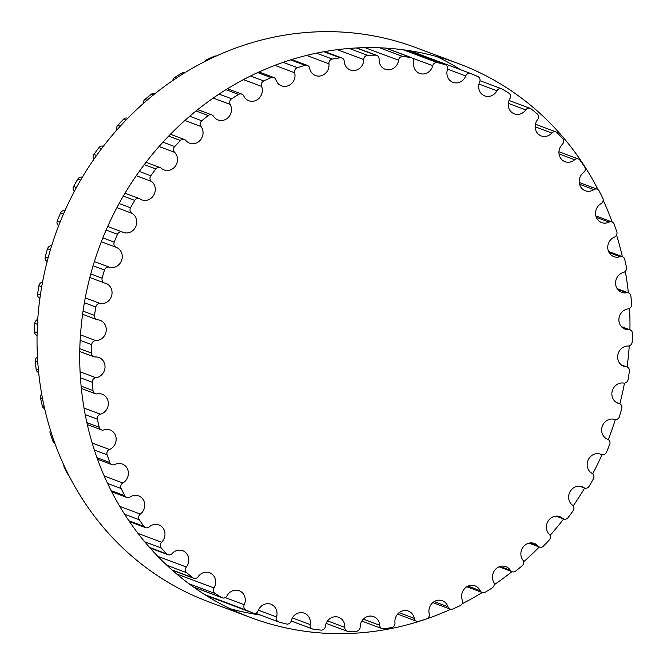 <?xml version="1.0" encoding="UTF-8"?>
<svg xmlns="http://www.w3.org/2000/svg" width="667" height="667" viewBox="0 0 667 667"><rect width="100%" height="100%" fill="white"/><g stroke="black" fill="none" stroke-linecap="round" stroke-linejoin="round"><path stroke-width="1" d="M413.723 62.039A10.514 9.671 110.5 0 0 419.61 73.42A10.514 9.671 110.5 0 0 432.741 65.708A4.069 3.744 -69.5 0 1 437.452 62.615A290.904 267.584 -69.5 0 1 445.014 64.632A4.069 3.744 -69.5 0 1 447.432 69.643A10.514 9.671 110.5 0 0 452.985 82.349A10.514 9.671 110.5 0 0 465.699 75.946A4.069 3.744 -69.5 0 1 470.719 73.512A290.904 267.584 -69.5 0 1 477.914 76.588A4.069 3.744 -69.5 0 1 479.673 81.916A10.514 9.671 110.5 0 0 484.734 95.906A10.514 9.671 110.5 0 0 496.89 90.762A4.069 3.744 -69.5 0 1 502.118 89.028A290.904 267.584 -69.5 0 1 508.829 93.097A4.069 3.744 -69.5 0 1 509.905 98.666A10.514 9.671 110.5 0 0 514.315 113.874A10.514 9.671 110.5 0 0 525.763 109.897A4.069 3.744 -69.5 0 1 531.132 108.888A290.904 267.584 -69.5 0 1 537.235 113.89A4.069 3.744 -69.5 0 1 537.61 119.601A10.514 9.671 110.5 0 0 541.237 135.926A10.514 9.671 110.5 0 0 551.834 133.025A4.069 3.744 -69.5 0 1 557.237 132.766A290.904 267.584 -69.5 0 1 562.631 138.611A4.069 3.744 -69.5 0 1 562.306 144.372A10.514 9.671 110.5 0 0 565.024 161.697A10.514 9.671 110.5 0 0 574.662 159.746A4.069 3.744 -69.5 0 1 580.015 160.247A290.904 267.584 -69.5 0 1 584.6 166.833A4.069 3.744 -69.5 0 1 583.575 172.536A10.514 9.671 110.5 0 0 579.223 182.491A10.514 9.671 110.5 0 0 585.267 190.745A10.514 9.671 110.5 0 0 593.847 189.62A4.069 3.744 -69.5 0 1 599.049 190.854A290.904 267.584 -69.5 0 1 602.768 198.074A4.069 3.744 -69.5 0 1 601.05 203.627A10.514 9.671 110.5 0 0 595.548 213.64A10.514 9.671 110.5 0 0 601.634 222.578A10.514 9.671 110.5 0 0 609.063 222.111A4.069 3.744 -69.5 0 1 614.04 224.079A290.904 267.584 -69.5 0 1 616.8 231.799A4.069 3.744 -69.5 0 1 614.432 237.11A10.514 9.671 110.5 0 0 607.745 247.023A10.514 9.671 110.5 0 0 613.832 256.637A10.514 9.671 110.5 0 0 620.052 256.687A4.069 3.744 -69.5 0 1 624.704 259.338A290.904 267.584 -69.5 0 1 626.48 267.434A4.069 3.744 -69.5 0 1 623.495 272.403A10.514 9.671 110.5 0 0 615.616 282.058A10.514 9.671 110.5 0 0 621.661 292.346A10.514 9.671 110.5 0 0 626.63 292.738A4.069 3.744 -69.5 0 1 630.882 296.031A290.904 267.584 -69.5 0 1 631.632 304.369A4.069 3.744 -69.5 0 1 628.089 308.913A10.514 9.671 110.5 0 0 619.018 318.126A10.514 9.671 110.5 0 0 624.979 329.106A10.514 9.671 110.5 0 0 628.673 329.656A4.069 3.744 -69.5 0 1 632.458 333.542A290.904 267.584 -69.5 0 1 632.174 341.963A4.069 3.744 -69.5 0 1 628.122 346.015A10.514 9.671 110.5 0 0 617.9 354.619A10.514 9.671 110.5 0 0 623.737 366.266A10.514 9.671 110.5 0 0 626.155 366.808A4.069 3.744 -69.5 0 1 629.398 371.211A290.904 267.584 -69.5 0 1 628.089 379.59A4.069 3.744 -69.5 0 1 623.603 383.066A10.514 9.671 110.5 0 0 612.281 390.887A10.514 9.671 110.5 0 0 617.959 403.21A10.514 9.671 110.5 0 0 619.118 403.552A4.069 3.744 -69.5 0 1 621.769 408.404A290.904 267.584 -69.5 0 1 619.451 416.592A4.069 3.744 -69.5 0 1 614.615 419.435A10.514 9.671 110.5 0 0 602.268 426.288A10.514 9.671 110.5 0 0 607.679 439.27A4.069 3.744 -69.5 0 1 609.696 444.489A290.904 267.584 -69.5 0 1 606.403 452.334A4.069 3.744 -69.5 0 1 601.292 454.502A10.514 9.671 110.5 0 0 600.6 454.21A10.514 9.671 110.5 0 0 588.136 460.005A10.514 9.671 110.5 0 0 592.029 473.345A4.069 3.744 -69.5 0 1 593.38 478.839A290.904 267.584 -69.5 0 1 589.178 486.218A4.069 3.744 -69.5 0 1 583.883 487.669A10.514 9.671 110.5 0 0 582.083 486.752A10.514 9.671 110.5 0 0 569.918 491.929A10.514 9.671 110.5 0 0 572.453 505.194A4.069 3.744 -69.5 0 1 573.103 510.864A290.904 267.584 -69.5 0 1 568.067 517.65A4.069 3.744 -69.5 0 1 562.673 518.367A10.514 9.671 110.5 0 0 559.863 516.675A10.514 9.671 110.5 0 0 548.032 521.252A10.514 9.671 110.5 0 0 549.274 534.275A4.069 3.744 -69.5 0 1 549.216 540.028A290.904 267.584 -69.5 0 1 543.422 546.106A4.069 3.744 -69.5 0 1 538.027 546.073A10.514 9.671 110.5 0 0 534.317 543.463A10.514 9.671 110.5 0 0 522.861 547.457A10.514 9.671 110.5 0 0 522.886 560.088A4.069 3.744 -69.5 0 1 522.128 565.824A290.904 267.584 -69.5 0 1 515.674 571.085A4.069 3.744 -69.5 0 1 510.372 570.302A10.514 9.671 110.5 0 0 505.894 566.65A10.514 9.671 110.5 0 0 494.839 570.102A10.514 9.671 110.5 0 0 493.747 582.199A4.069 3.744 -69.5 0 1 492.288 587.819A290.904 267.584 -69.5 0 1 485.301 592.171A4.069 3.744 -69.5 0 1 480.173 590.645A10.514 9.671 110.5 0 0 475.062 585.859A10.514 9.671 110.5 0 0 464.44 588.778A10.514 9.671 110.5 0 0 462.348 600.217A4.069 3.744 -69.5 0 1 460.23 605.628A290.904 267.584 -69.5 0 1 452.81 608.996A4.069 3.744 -69.5 0 1 447.957 606.762A10.514 9.671 110.5 0 0 442.363 600.742A10.514 9.671 110.5 0 0 432.208 603.168A10.514 9.671 110.5 0 0 429.24 613.832A4.069 3.744 -69.5 0 1 426.488 618.943A290.904 267.584 -69.5 0 1 418.776 621.277A4.069 3.744 -69.5 0 1 414.265 618.376A10.514 9.671 110.5 0 0 408.346 611.055A10.514 9.671 110.5 0 0 394.972 622.828A4.069 3.744 -69.5 0 1 391.637 627.547A290.904 267.584 -69.5 0 1 383.758 628.806A4.069 3.744 -69.5 0 1 379.681 625.271A10.514 9.671 110.5 0 0 373.603 616.616A10.514 9.671 110.5 0 0 360.147 627.038A4.069 3.744 -69.5 0 1 356.286 631.282A290.904 267.584 -69.5 0 1 348.374 631.449A4.069 3.744 -69.5 0 1 344.789 627.347A10.514 9.671 110.5 0 0 338.728 617.325A10.514 9.671 110.5 0 0 325.346 626.388A4.069 3.744 -69.5 0 1 321.027 630.098A290.904 267.584 -69.5 0 1 313.215 629.156A4.069 3.744 -69.5 0 1 310.197 624.57A10.514 9.671 110.5 0 0 304.302 613.19A10.514 9.671 110.5 0 0 291.171 620.902A4.069 3.744 -69.5 0 1 286.468 623.995A290.904 267.584 -69.5 0 1 278.898 621.977A4.069 3.744 -69.5 0 1 276.488 616.967A10.514 9.671 110.5 0 0 270.935 604.26A10.514 9.671 110.5 0 0 258.212 610.664A4.069 3.744 -69.5 0 1 253.202 613.098A290.904 267.584 -69.5 0 1 245.998 610.022A4.069 3.744 -69.5 0 1 244.239 604.694A10.514 9.671 110.5 0 0 239.186 590.704A10.514 9.671 110.5 0 0 227.03 595.848A4.069 3.744 -69.5 0 1 221.794 597.582A290.904 267.584 -69.5 0 1 215.082 593.513A4.069 3.744 -69.5 0 1 214.007 587.944A10.514 9.671 110.5 0 0 209.596 572.736A10.514 9.671 110.5 0 0 198.149 576.713A4.069 3.744 -69.5 0 1 192.788 577.722A290.904 267.584 -69.5 0 1 186.685 572.72A4.069 3.744 -69.5 0 1 186.301 567.008A10.514 9.671 110.5 0 0 182.683 550.684A10.514 9.671 110.5 0 0 172.078 553.585A4.069 3.744 -69.5 0 1 166.675 553.843A290.904 267.584 -69.5 0 1 161.281 547.999A4.069 3.744 -69.5 0 1 161.606 542.238A10.514 9.671 110.5 0 0 158.896 524.912A10.514 9.671 110.5 0 0 149.258 526.863A4.069 3.744 -69.5 0 1 143.905 526.363A290.904 267.584 -69.5 0 1 139.311 519.776A4.069 3.744 -69.5 0 1 140.345 514.074A10.514 9.671 110.5 0 0 144.689 504.119A10.514 9.671 110.5 0 0 138.644 495.864A10.514 9.671 110.5 0 0 130.073 496.99A4.069 3.744 -69.5 0 1 124.862 495.756A290.904 267.584 -69.5 0 1 121.152 488.536A4.069 3.744 -69.5 0 1 122.87 482.983A10.514 9.671 110.5 0 0 128.372 472.97A10.514 9.671 110.5 0 0 122.286 464.032A10.514 9.671 110.5 0 0 114.849 464.499A4.069 3.744 -69.5 0 1 109.88 462.531A290.904 267.584 -69.5 0 1 107.112 454.811A4.069 3.744 -69.5 0 1 109.48 449.5A10.514 9.671 110.5 0 0 116.166 439.586A10.514 9.671 110.5 0 0 110.08 429.973A10.514 9.671 110.5 0 0 103.86 429.923A4.069 3.744 -69.5 0 1 99.208 427.272A290.904 267.584 -69.5 0 1 97.432 419.176A4.069 3.744 -69.5 0 1 100.417 414.207A10.514 9.671 110.5 0 0 108.296 404.561A10.514 9.671 110.5 0 0 102.251 394.264A10.514 9.671 110.5 0 0 97.29 393.872A4.069 3.744 -69.5 0 1 93.03 390.579A290.904 267.584 -69.5 0 1 92.279 382.241A4.069 3.744 -69.5 0 1 95.823 377.697A10.514 9.671 110.5 0 0 104.894 368.484A10.514 9.671 110.5 0 0 98.933 357.504A10.514 9.671 110.5 0 0 95.239 356.953A4.069 3.744 -69.5 0 1 91.462 353.068A290.904 267.584 -69.5 0 1 91.746 344.647A4.069 3.744 -69.5 0 1 95.79 340.595A10.514 9.671 110.5 0 0 106.011 331.991A10.514 9.671 110.5 0 0 100.175 320.343A10.514 9.671 110.5 0 0 97.766 319.81A4.069 3.744 -69.5 0 1 94.514 315.399A290.904 267.584 -69.5 0 1 95.831 307.02A4.069 3.744 -69.5 0 1 100.308 303.543A10.514 9.671 110.5 0 0 111.631 295.723A10.514 9.671 110.5 0 0 105.961 283.4A10.514 9.671 110.5 0 0 104.802 283.058A4.069 3.744 -69.5 0 1 102.143 278.206A290.904 267.584 -69.5 0 1 104.469 270.018A4.069 3.744 -69.5 0 1 109.305 267.175A10.514 9.671 110.5 0 0 121.644 260.322A10.514 9.671 110.5 0 0 116.241 247.34A4.069 3.744 -69.5 0 1 114.224 242.121A290.904 267.584 -69.5 0 1 117.509 234.275A4.069 3.744 -69.5 0 1 122.62 232.108A10.514 9.671 110.5 0 0 123.312 232.399A10.514 9.671 110.5 0 0 135.785 226.605A10.514 9.671 110.5 0 0 131.883 213.265A4.069 3.744 -69.5 0 1 130.54 207.77A290.904 267.584 -69.5 0 1 134.734 200.392A4.069 3.744 -69.5 0 1 140.037 198.941A10.514 9.671 110.5 0 0 141.829 199.858A10.514 9.671 110.5 0 0 154.002 194.681A10.514 9.671 110.5 0 0 151.467 181.416A4.069 3.744 -69.5 0 1 150.809 175.746A290.904 267.584 -69.5 0 1 155.853 168.959A4.069 3.744 -69.5 0 1 161.247 168.242A10.514 9.671 110.5 0 0 164.049 169.935A10.514 9.671 110.5 0 0 175.88 165.358A10.514 9.671 110.5 0 0 174.646 152.334A4.069 3.744 -69.5 0 1 174.704 146.582A290.904 267.584 -69.5 0 1 180.49 140.504A4.069 3.744 -69.5 0 1 185.885 140.537A10.514 9.671 110.5 0 0 189.595 143.147A10.514 9.671 110.5 0 0 201.059 139.153A10.514 9.671 110.5 0 0 201.034 126.522A4.069 3.744 -69.5 0 1 201.793 120.785A290.904 267.584 -69.5 0 1 208.237 115.524A4.069 3.744 -69.5 0 1 213.548 116.308A10.514 9.671 110.5 0 0 218.026 119.96A10.514 9.671 110.5 0 0 229.081 116.508A10.514 9.671 110.5 0 0 230.173 104.411A4.069 3.744 -69.5 0 1 231.624 98.791A290.904 267.584 -69.5 0 1 238.619 94.439A4.069 3.744 -69.5 0 1 243.738 95.965A10.514 9.671 110.5 0 0 248.849 100.75A10.514 9.671 110.5 0 0 259.471 97.832A10.514 9.671 110.5 0 0 261.564 86.393A4.069 3.744 -69.5 0 1 263.682 80.982A290.904 267.584 -69.5 0 1 271.102 77.614A4.069 3.744 -69.5 0 1 275.963 79.848A10.514 9.671 110.5 0 0 281.549 85.868A10.514 9.671 110.5 0 0 291.712 83.442A10.514 9.671 110.5 0 0 294.681 72.778A4.069 3.744 -69.5 0 1 297.432 67.667A290.904 267.584 -69.5 0 1 305.144 65.333A4.069 3.744 -69.5 0 1 309.655 68.234A10.514 9.671 110.5 0 0 315.566 75.554A10.514 9.671 110.5 0 0 328.939 63.782A4.069 3.744 -69.5 0 1 332.274 59.063A290.904 267.584 -69.5 0 1 340.153 57.804A4.069 3.744 -69.5 0 1 344.239 61.339A10.514 9.671 110.5 0 0 350.308 69.993A10.514 9.671 110.5 0 0 363.773 59.571A4.069 3.744 -69.5 0 1 367.634 55.328A290.904 267.584 -69.5 0 1 375.546 55.161A4.069 3.744 -69.5 0 1 379.123 59.263A10.514 9.671 110.5 0 0 385.192 69.285A10.514 9.671 110.5 0 0 398.566 60.222A4.069 3.744 -69.5 0 1 402.893 56.52A290.904 267.584 -69.5 0 1 410.697 57.454A4.069 3.744 -69.5 0 1 413.723 62.039M411.514 52.084A4.069 3.744 -69.5 0 1 413.798 52.209L470.527 73.437M68.926 475.621A4.069 3.744 -69.5 0 1 67.951 474.454A290.904 267.584 -69.5 0 1 64.232 467.233A4.069 3.744 -69.5 0 1 63.832 465.132M54.844 443.288A4.069 3.744 -69.5 0 1 52.96 441.229A290.904 267.584 -69.5 0 1 50.2 433.508A4.069 3.744 -69.5 0 1 50.442 430.207M44.639 408.646L44.539 408.604A4.069 3.744 -69.5 0 1 42.296 405.97A290.904 267.584 -69.5 0 1 40.52 397.874A4.069 3.744 -69.5 0 1 41.671 393.989M38.661 372.503L38.453 372.428A4.069 3.744 -69.5 0 1 36.118 369.276A290.904 267.584 -69.5 0 1 35.368 360.939A4.069 3.744 -69.5 0 1 37.444 356.895M37.069 335.509L36.902 335.443A4.069 3.744 -69.5 0 1 34.542 331.774A290.904 267.584 -69.5 0 1 34.826 323.345A4.069 3.744 -69.5 0 1 37.752 319.46M39.912 298.299L39.912 298.299A4.069 3.744 -69.5 0 1 37.602 294.097A290.904 267.584 -69.5 0 1 38.911 285.718A4.069 3.744 -69.5 0 1 42.521 282.216M47.157 261.497A4.069 3.744 -69.5 0 1 45.231 256.903A290.904 267.584 -69.5 0 1 47.549 248.724A4.069 3.744 -69.5 0 1 51.659 245.731M58.679 225.713A4.069 3.744 -69.5 0 1 57.304 220.827A290.904 267.584 -69.5 0 1 60.597 212.973A4.069 3.744 -69.5 0 1 65.007 210.564M74.312 191.496A4.069 3.744 -69.5 0 1 73.62 186.477A290.904 267.584 -69.5 0 1 77.822 179.09A4.069 3.744 -69.5 0 1 82.333 177.247M93.83 159.388A4.069 3.744 -69.5 0 1 93.897 154.444A290.904 267.584 -69.5 0 1 98.933 147.657A4.069 3.744 -69.5 0 1 103.243 146.29L103.368 146.331M116.958 129.89A4.069 3.744 -69.5 0 1 117.784 125.279A290.904 267.584 -69.5 0 1 123.578 119.201A4.069 3.744 -69.5 0 1 127.539 118.234L127.747 118.309M143.38 103.468A4.069 3.744 -69.5 0 1 144.872 99.483A290.904 267.584 -69.5 0 1 151.326 94.222A4.069 3.744 -69.5 0 1 154.894 93.597L155.052 93.655M172.786 80.549A4.069 3.744 -69.5 0 1 174.712 77.489A290.904 267.584 -69.5 0 1 181.699 73.137A4.069 3.744 -69.5 0 1 184.776 72.778M204.877 61.522A4.069 3.744 -69.5 0 1 206.77 59.688A290.904 267.584 -69.5 0 1 214.19 56.311A4.069 3.744 -69.5 0 1 216.25 56.045M240.237 46.465A4.069 3.744 -69.5 0 1 240.512 46.365A290.904 267.584 -69.5 0 1 240.704 46.306M426.296 619.001A295.823 272.103 -69.5 0 1 251.151 617.7A295.823 272.103 -69.5 0 1 83.517 308.004A295.823 272.103 -69.5 0 1 458.529 63.582A295.823 272.103 -69.5 0 1 598.074 189.686M603.168 200.175A295.823 272.103 -69.5 0 1 612.156 222.028M616.558 235.101A295.823 272.103 -69.5 0 1 622.361 256.662M625.329 271.319A295.823 272.103 -69.5 0 1 628.339 292.805M629.556 308.412A295.823 272.103 -69.5 0 1 629.931 329.806M629.248 345.856A295.823 272.103 -69.5 0 1 627.088 367.008L621.21 364.816M624.479 383.091A295.823 272.103 -69.5 0 1 619.843 403.81M615.341 419.576A295.823 272.103 -69.5 0 1 608.321 439.603M601.993 454.752A295.823 272.103 -69.5 0 1 592.688 473.82M584.667 488.061A295.823 272.103 -69.5 0 1 573.17 505.928M563.632 518.976A295.823 272.103 -69.5 0 1 550.042 535.426M539.253 546.998A295.823 272.103 -69.5 0 1 523.62 561.847M511.948 571.652A295.823 272.103 -69.5 0 1 494.214 584.759M482.224 592.529A295.823 272.103 -69.5 0 1 462.123 603.793M450.75 609.263A295.823 272.103 -69.5 0 1 426.763 618.843M458.529 63.582L415.849 47.607A295.823 272.103 110.5 0 0 40.829 292.029A295.823 272.103 110.5 0 0 208.471 601.726L251.151 617.7M230.173 608.738A295.823 272.103 110.5 0 0 260.305 615.024M460.855 69.818A295.823 272.103 110.5 0 0 436.827 56.57M412.139 58.004L432.741 65.708M403.218 49.8L437.452 62.615M406.645 50.275L445.014 64.632M447.557 69.16L465.699 75.946M478.948 84.05L496.89 90.762M508.296 103.36L525.763 109.897M535.142 126.78L551.834 133.025M559.029 153.902L574.662 159.746M579.54 184.267L593.847 189.62M596.331 217.35L609.063 222.111M609.113 252.585L620.052 256.687M617.659 289.378L626.63 292.738M621.836 327.097L628.673 329.656M621.569 365.091L626.155 366.808M616.85 402.71L619.118 403.552M599.883 453.977L601.292 454.502M580.123 486.268L583.883 487.669M556.637 516.108L562.673 518.367M529.815 542.996L538.027 546.073M500.117 566.466L510.372 570.302M468.059 586.118L480.173 590.645M434.192 601.609L447.957 606.762M399.083 612.69L414.265 618.376M363.34 619.159L379.681 625.271M327.572 620.902L344.789 627.347M292.388 617.9L310.197 624.57M258.404 610.205L276.488 616.967M253.293 613.14L206.145 595.489L253.202 613.098M204.652 594.547L245.998 610.022M225.304 597.607L244.239 604.694M193.33 586.935L221.794 597.582M188.928 583.717L215.082 593.513M176.63 573.953L214.007 587.944M171.994 569.935L192.788 577.722M166.933 565.324L186.685 572.72M157.787 556.336L186.301 567.008M149.566 547.44L166.675 553.843M144.739 541.804L161.281 547.999M138.019 533.417L161.606 542.238M128.864 520.735L143.905 526.363M124.612 514.274L139.311 519.776M119.752 506.37L140.345 514.074M67.951 474.454L68.418 474.629M111.106 490.604L124.862 495.756M64.232 467.233L64.932 467.492M107.62 483.467L121.152 488.536M104.227 476.005L122.87 482.983M52.96 441.229L54.285 441.729M96.973 457.704L109.88 462.531M50.2 433.508L51.667 434.059M94.355 450.033L107.112 454.811M92.171 443.021L109.48 449.5M42.296 405.97L44.197 406.687M86.885 422.661L99.208 427.272M40.52 397.874L42.53 398.624M85.209 414.599L97.432 419.176M84.025 408.071L100.417 414.207M36.118 369.276L38.428 370.143M81.116 386.118L93.03 390.579M35.368 360.939L37.744 361.831M80.432 377.805L92.279 382.241M80.082 371.802L95.823 377.697M34.542 331.774L37.127 332.741M79.815 348.716L91.462 353.068M34.826 323.345L37.46 324.329M80.148 340.303L91.746 344.647M80.474 334.867L95.79 340.595M37.602 294.097L40.362 295.131M83.05 311.105L94.514 315.399M38.911 285.718L41.704 286.768M84.384 302.743L95.831 307.02M85.268 297.916L100.308 303.543M45.231 256.903L48.082 257.971M90.77 273.945L102.143 278.206M47.549 248.724L50.417 249.792M93.105 265.766L104.469 270.018M94.389 261.589L109.305 267.175M101.334 241.762L116.241 247.34M57.304 220.827L60.18 221.903M102.868 237.877L114.224 242.121M60.597 212.973L63.465 214.049M106.153 230.023L117.509 234.275M116.9 207.654L131.883 213.265M73.62 186.477L76.447 187.535M119.135 203.51L130.54 207.77M77.822 179.09L80.624 180.14M123.312 196.115L134.734 200.392M136.268 175.721L151.467 181.416M93.897 154.444L96.598 155.453M139.278 171.427L150.809 175.746M98.933 147.657L101.592 148.649M144.28 164.624L155.853 168.959M159.079 146.507L174.646 152.334M117.784 125.279L120.268 126.205M162.956 142.188L174.704 146.582M123.578 119.201L125.996 120.11M168.684 136.085L180.49 140.504M184.901 120.477L201.034 126.522M144.872 99.483L147.032 100.292M189.72 116.266L201.793 120.785M151.326 94.222L153.393 94.997M196.081 110.972L208.237 115.524M213.232 98.074L230.173 104.411M174.712 77.489L176.396 78.122M219.084 94.097L231.624 98.791M181.699 73.137L183.258 73.72M225.946 89.695L238.619 94.439M243.463 79.623L261.564 86.393M206.77 59.688L207.779 60.063M250.467 76.038L263.682 80.982M214.19 56.311L215.007 56.62M257.695 72.595L271.102 77.614M274.887 65.366L294.681 72.778M283.208 62.348L297.432 67.667M290.637 59.897L305.144 65.333M306.595 55.419L328.939 63.782M316.508 53.16L332.274 59.063M323.92 51.726L340.153 57.804M337.344 49.683L363.773 59.571M349.266 48.458L367.634 55.328M356.361 47.982L375.546 55.161M365.041 47.674L398.566 60.222M379.631 47.807L402.893 56.52M385.743 48.116L410.697 57.454M406.695 50.283L445.281 64.724M413.707 52.176L470.619 73.47M480.032 80.707L501.584 88.769M509.021 100.442L530.19 108.362M535.409 124.22L555.936 131.899M558.954 151.726L578.389 158.996M579.223 182.466L597.165 189.178M595.864 215.916L611.939 221.936M608.571 251.501L622.461 256.703M617.125 288.611L628.547 292.888M621.369 326.597L630.098 329.865M616.667 402.601L619.56 403.685M599.75 453.944L601.567 454.619M579.765 486.226L584.575 488.027M556.036 516.133L563.757 519.026M528.981 543.155L539.461 547.082M499.074 566.833L512.106 571.711M466.825 586.768L482.149 592.504M432.808 602.618L450.117 609.096M397.607 614.115L416.55 621.202M361.847 621.069L382.033 628.622M326.146 623.37L347.14 631.224M291.154 620.985L312.473 628.964M255.486 613.223L278.631 621.886M193.488 587.043L222.328 597.84M172.344 570.252L193.73 578.247M150.067 548.007L167.976 554.711M129.456 521.594L145.523 527.614M111.722 491.804L126.755 497.432M97.54 459.271L111.981 464.674M87.327 424.621L101.459 429.907M81.349 388.477L95.364 393.722M79.757 351.484L93.814 356.745M82.6 314.274L96.832 319.601M89.837 277.489L104.352 282.925M107.704 226.505L122.353 231.991M125.021 193.222L139.336 198.583M146.048 162.306L160.155 167.584M170.435 134.284L184.451 139.528M197.74 109.63L211.814 114.899M227.464 88.753L241.762 94.105M259.021 71.986L273.795 77.514M291.729 59.555L307.362 65.408M324.762 51.576L341.888 57.987M356.928 47.957L376.78 55.386M386.035 48.132L411.439 57.645"/></g></svg>
